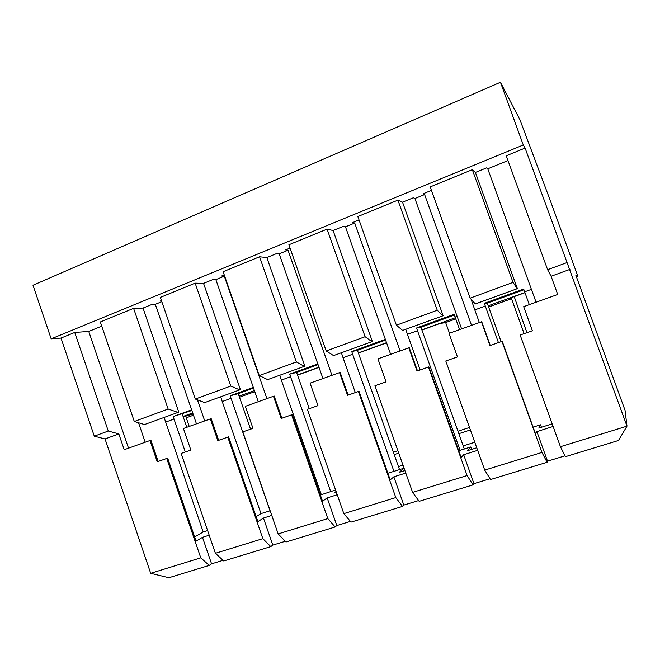 <?xml version="1.0" encoding="UTF-8"?>
<svg xmlns="http://www.w3.org/2000/svg" width="660" height="660" viewBox="0 0 660 660"><rect width="100%" height="100%" fill="white"/><g stroke="black" fill="none" stroke-linecap="round" stroke-linejoin="round"><path stroke-width="0.99" d="M223.039 560.323L211.563 563.83L209.22 565.405L168.869 577.723L150.686 573.301L105.031 438.941L118.833 433.909L108.273 431.038L74.745 332.442L88.753 331.444L128.518 448.165M285.301 541.299L272.811 545.111L270.781 546.62L223.748 560.975L215.416 553.303L181.145 453.436L190.839 450.046L181.145 453.436M335.148 526.969L285.97 541.984L278.165 533.915L327.797 518.587L335.148 526.969L336.823 525.55L350.419 521.4M402.509 506.41L351.029 522.118L343.827 513.629L395.802 497.574L402.509 506.41L403.804 505.082L418.588 500.569M473.088 484.861L419.149 501.328L412.607 492.385L467.098 475.546L473.088 484.861L473.962 483.648L490.034 478.739M547.107 462.272L490.529 479.539L484.72 470.102L541.918 452.43L547.107 462.272L547.528 461.167L564.993 455.829M618.478 440.484L565.414 456.679L560.431 446.713L627 426.145L618.478 440.484M421.93 330.041L439.84 323.548L445.657 322.558L449.468 333.234M445.657 322.558L455.763 318.896M488.631 306.991L511.516 298.708L524.114 333.622M239.481 397.213L254.793 391.669M470.39 429.94L458.84 433.678M398.747 453.131L394.234 454.591M469.507 427.465L457.966 431.219M397.889 450.714L393.385 452.183M74.745 332.442L61 338.068L51.166 338.852L33 285.252L500.462 82.277L519.907 119.691L550.028 199.856L577.846 276.193L575.784 275.055L625.036 410.272L627 426.145L525.096 148.071L506.261 155.785L547.618 269.692L551.1 276.26L569.927 269.387M297.545 375.136L319.011 367.348M358.405 353.067L386.587 342.853M501.105 341.657L488.21 305.819L524.914 292.52M577.846 276.193L576.386 276.721M524.981 292.693L507.944 298.864L511.516 298.708M192.761 413.111L183.125 416.6M183.232 416.897L193.091 414.067M186.252 417.805L193.479 415.189M183.282 417.046L185.749 416.336L189.222 426.434M186.805 427.292L183.076 416.443L192.712 412.954M250.561 429.165L239.11 396.132L254.413 390.58M309.268 408.664L297.487 374.971L318.953 367.183M399.539 469.631L358.347 352.902L386.529 342.688M464.31 449.031L421.864 329.876L455.342 317.74M488.21 305.819L487.245 303.121L523.941 289.781M471.124 299.326L474.812 309.903L485.314 306.091L484.349 303.328L487.245 303.121M485.314 306.091L498.44 342.589M484.349 303.328L523.669 289.022L524.659 291.819L531.415 289.369M475.398 172.441L517.382 288.643L475.348 303.971L470.135 298.147L513.043 282.389L472.329 169.678L475.398 172.441L486.791 167.797L487.773 168.803L536.068 302.222M461.604 328.894L414.917 198.503L424.619 194.543L423.159 193.76L431.45 190.377M560.431 446.713L520.146 335.024L532.381 330.734L523.685 306.661L557.716 294.475L551.1 276.26M457.438 356.903L445.789 360.995L457.446 356.928L449.039 333.391L481.726 321.733L490.248 345.452L502.219 341.269L535.59 434.024L536.885 431.607L553.13 426.467M253.308 387.387L230.249 395.777L238.252 393.649L253.547 388.08M317.807 363.924L289.707 374.146L296.596 372.43L318.054 364.633M385.341 339.355L351.763 351.574L357.439 350.311L385.605 340.073M457.108 316.33L455.103 317.056L454.154 314.317L416.575 327.987L420.923 327.236L454.41 315.059M475.043 303.996L517.382 288.643M443.124 315.727L402.616 330.412L443.124 315.727L402.534 202.174L413.383 197.752L414.917 198.503M372.364 341.534L333.564 355.591L372.364 341.534L333.094 230.513L343.439 226.297L345.46 226.809L390.646 354.304M304.862 366.151L267.671 379.624L304.862 366.151L266.838 257.557L276.705 253.523L279.188 253.828L322.938 378.543M240.405 389.656L204.715 402.592L240.405 389.656L203.544 283.379L212.982 279.526L215.861 279.634L258.274 401.701M191.631 409.827L173.225 416.526L191.87 410.503M144.499 424.553L178.786 412.129L144.499 424.553L134.293 421.484L168.151 409.043L177.886 412.368M220.753 396.825L222.23 401.536L231.058 398.335L230.249 395.777M161.593 301.051L160.19 301.075L161.428 300.564M278.165 533.915L242.839 431.887L252.962 428.332M190.839 450.046L183.43 428.505L211.167 418.613L218.658 440.311L228.583 436.846L257.887 521.639L263.447 518.059L271.763 515.427M204.715 402.592L195.36 399.052L230.785 386.042L239.621 389.862M230.785 386.042L195.145 283.156L203.544 283.379M105.031 438.941L94.289 436.169L108.273 431.038M547.618 269.692L566.808 262.647M513.043 282.389L517.168 288.635M442.736 315.777L437.25 310.225L396.421 325.215L402.616 330.412M371.827 341.641L365.112 336.715L326.213 350.996L333.564 355.591M304.194 366.308L296.373 361.96L259.273 375.581L267.671 379.624M149.952 440.492L157.228 461.785L158.161 461.447L150.892 440.195L124.212 449.707L118.833 433.909M424.619 194.543L471.52 325.339M508.002 160.561L487.773 168.803M359.032 219.928L352.753 222.494L354.717 223.039L345.46 226.809M354.717 223.039L400.1 350.914M290.045 248.077L285.607 249.892L288.024 250.222L279.188 253.828M288.024 250.222L331.963 375.317M224.251 274.931L221.479 276.061L224.309 276.193L215.861 279.634M224.309 276.193L266.904 398.615M196.457 423.835L155.306 304.318L161.807 301.67M197.447 399.844L204.707 420.882M138.55 422.763L145.192 442.2M101.747 326.147L88.753 331.444M386.05 381.843L374.946 385.745L386.059 381.859L377.924 358.858L409.249 347.68L417.483 370.862L428.893 366.877L461.15 457.512L463.675 454.748L477.667 450.326M396.421 325.215L357.835 216.546L397.922 200.137L402.534 202.174M472.329 169.678L430.204 186.92L470.135 298.147M365.112 336.715L327.088 229.136L333.094 230.513M327.088 229.136L288.882 244.777L326.213 350.996M296.373 361.96L259.57 256.781L266.838 257.557M259.57 256.781L223.121 271.697L259.273 375.581M195.145 283.156L160.339 297.404L195.36 399.052M168.151 409.043L133.6 308.352L143.03 308.072L152.056 304.392L155.306 304.318M133.6 308.352L100.32 321.973L134.293 421.484M51.166 338.852L523.289 144.986L525.096 148.071M94.289 436.169L61 338.068M437.25 310.225L397.922 200.137M209.22 565.405L200.764 557.832L150.686 573.301M270.781 546.62L262.845 538.651L215.416 553.303M200.764 557.832L166.749 458.461L167.665 458.122L196.086 541.142L202.48 537.331L209.203 535.211M211.563 563.83L202.48 537.331M157.228 461.785L166.749 458.461M158.161 461.447L167.665 458.122M210.325 418.869L217.833 440.616L227.782 437.143L262.845 538.651M242.839 431.887L252.97 428.348L245.33 406.337L273.463 396.264L281.201 418.481L291.613 414.851L327.797 518.587M317.963 405.628L307.37 409.349L317.971 405.644L310.093 383.147L339.545 372.603L347.539 395.315L358.438 391.504L395.802 497.574M307.37 409.349L343.827 513.629M408.796 347.803L417.046 371.036L428.48 367.042L467.098 475.546M374.946 385.745L412.607 492.385M520.146 335.024L532.389 330.751M481.429 321.791L489.967 345.568L501.971 341.377L541.918 452.43M445.789 360.995L484.72 470.102M281.201 418.481L281.911 418.217L274.189 396.041L273.463 396.264M347.539 395.315L348.117 395.092L340.147 372.43L339.545 372.603M207.611 530.574L203.197 531.976L164.109 417.483M203.197 531.976L194.65 536.959M143.03 308.072L178.786 412.129M165.536 422.111L174.001 419.042L173.225 416.526M174.001 419.042L185.303 451.96M183.076 416.443L182.234 414.01M239.11 396.132L238.252 393.649M270.154 510.774L260.98 513.604L256.154 516.631M231.058 398.335L269.981 510.741M222.23 401.536L260.98 513.604M217.833 440.616L218.658 440.311M227.782 437.143L228.583 436.846M272.811 545.111L263.447 518.059M279.799 375.292L281.35 380.094L290.557 376.753L289.707 374.146M297.487 374.971L296.596 372.43M335.56 489.976L320.364 495.041M290.557 376.753L330.627 491.452M281.911 418.217L292.298 414.587L322.525 501.245L327.178 497.912L337.219 494.736M281.35 380.094L321.238 494.439M336.369 492.294L333.911 493.069L336.097 491.502M291.613 414.851L292.298 414.587M336.823 525.55L327.178 497.912M341.41 352.82L343.035 357.712L352.646 354.23L351.763 351.574M358.347 352.902L357.439 350.311M404.06 468.196L387.865 473.245M352.646 354.23L393.929 471.322M348.117 395.092L358.999 391.289L390.209 479.894L393.847 476.825L405.776 473.055M343.035 357.712L355.311 392.584M404.902 470.563L399.118 472.395L404.077 468.22M358.438 391.504L358.999 391.289M403.804 505.082L393.847 476.825M405.76 329.348L407.459 334.339L417.499 330.701L416.575 327.987M421.864 329.876L420.923 327.236M476.751 447.777L467.329 450.763L470.803 446.968L458.725 450.714M417.499 330.701L460.069 450.285M455.103 317.056L459.599 329.612M407.459 334.339L420.115 369.947M417.046 371.036L417.483 370.862M428.48 367.042L428.893 366.877M473.962 483.648L463.675 454.748M471.669 449.386L470.803 446.968M524.659 291.819L529.303 304.648M474.812 309.903L479.35 322.542M552.189 423.852L538.766 428.109L540.548 424.792L533.115 427.152M547.528 461.167L536.885 431.607M541.439 427.259L540.548 424.792M523.289 144.986L500.462 82.277M514.206 296.596L526.919 332.64M474.779 442.233L463.204 445.921M402.988 465.143L398.467 466.587"/></g></svg>
